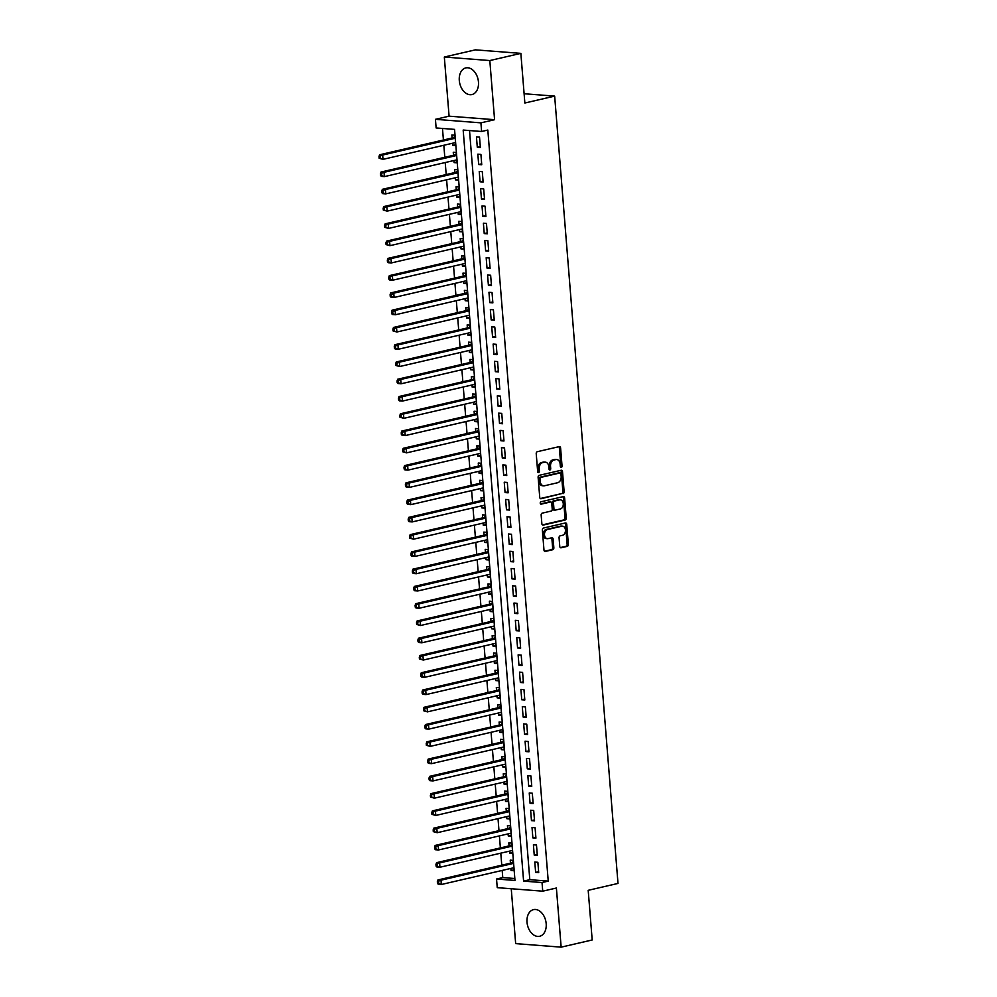 <?xml version="1.0" encoding="UTF-8"?>
<svg xmlns="http://www.w3.org/2000/svg" width="997" height="997" viewBox="0 0 997 997"><rect width="100%" height="100%" fill="white"/><g stroke="black" fill="none" stroke-linecap="round" stroke-linejoin="round"><path stroke-width="1.5" d="M561.299 467.431A1.209 0.86 94.4 0 0 562.046 466.048L560.601 448.039A1.72 1.221 94.4 0 0 559.242 446.619L537.308 451.703A1.72 1.221 94.4 0 0 536.224 453.672L537.67 471.681A1.209 0.86 94.4 0 0 539.377 471.294L539.19 468.964A5.508 3.913 94.4 0 1 542.655 462.633L544.487 462.209A5.508 3.913 94.4 0 1 545.347 462.147A5.508 3.913 94.4 0 1 548.824 466.733L549.011 469.064A1.209 0.86 94.4 0 0 550.718 468.665L550.531 466.334A5.508 3.913 94.4 0 1 553.996 460.016L555.815 459.592A5.508 3.913 94.4 0 1 556.675 459.517A5.508 3.913 94.4 0 1 560.152 464.103L560.339 466.434A1.209 0.86 94.4 0 0 561.299 467.431M560.513 467.032A1.209 0.86 94.4 0 0 560.825 465.948L559.367 447.94A1.72 1.221 94.4 0 0 558.806 446.731M537.844 472.279A1.209 0.86 94.4 0 0 538.143 471.195L537.956 468.864L539.19 468.964M549.185 469.649A1.209 0.86 94.4 0 0 549.484 468.578L549.297 466.247L550.531 466.334M546.182 923.683A13.671 9.384 -103 0 0 533.52 909.625A13.671 9.384 -103 0 0 527.014 922.2A13.671 9.384 -103 0 0 539.676 936.27A13.671 9.384 -103 0 0 546.182 923.683M478.46 81.978A13.671 9.384 -103 0 0 465.798 67.921A13.671 9.384 -103 0 0 459.293 80.495A13.671 9.384 -103 0 0 471.955 94.565A13.671 9.384 -103 0 0 478.46 81.978M559.766 546.368A1.72 1.221 94.4 0 0 561.112 547.789L567.268 546.356A1.72 1.221 94.4 0 0 568.352 544.387L566.745 524.385A1.72 1.221 94.4 0 0 565.386 522.976L543.452 528.049A1.72 1.221 94.4 0 0 542.368 530.03L543.976 550.02A1.72 1.221 94.4 0 0 545.334 551.441L552.762 549.721A1.72 1.221 94.4 0 0 553.846 547.739L553.161 539.178A1.72 1.221 94.4 0 0 551.802 537.769L548.113 538.617A4.599 3.278 94.4 0 1 547.39 538.679A4.599 3.278 94.4 0 1 544.474 534.342A4.599 3.278 94.4 0 1 547.39 529.557L561.834 526.217A4.599 3.278 94.4 0 1 562.557 526.154A4.599 3.278 94.4 0 1 565.473 530.491A4.599 3.278 94.4 0 1 562.557 535.277L560.152 535.838A1.72 1.221 94.4 0 0 559.068 537.819L559.766 546.368M542.032 882.544L542.729 891.181L497.241 887.654L496.543 879.018L514.988 880.451L454.557 129.386L436.125 127.965L435.427 119.328L480.915 122.855L481.601 131.479L463.169 130.059L523.599 881.111L542.032 882.544L548.238 881.111L487.82 130.046L481.601 131.479M520.858 53.377L489.814 60.555L444.326 57.028L475.37 49.85L520.858 53.377L524.858 103.015L554.656 96.111L618.003 883.429L588.193 890.321L592.193 939.972L561.149 947.15L556.388 888.015L542.729 891.181M444.326 57.028L449.086 116.175L494.574 119.69L489.814 60.555M494.574 119.69L480.915 122.855M563.031 493.652A1.72 1.221 94.4 0 0 564.115 491.671L562.507 471.681A1.72 1.221 94.4 0 0 561.149 470.26L539.203 475.345A1.72 1.221 94.4 0 0 538.118 477.314L539.738 497.316A1.72 1.221 94.4 0 0 541.084 498.724L561.797 493.552A1.72 1.221 94.4 0 0 562.881 491.583L561.274 471.581A1.72 1.221 94.4 0 0 560.713 470.372M564.626 498.026L566.234 518.029A1.72 1.221 94.4 0 1 565.149 520.01L543.203 525.083A1.72 1.221 94.4 0 1 541.857 523.674L541.159 515.113A1.72 1.221 94.4 0 1 542.243 513.131L551.142 511.075A1.72 1.221 94.4 0 0 552.226 509.106L551.777 503.423A1.72 1.221 94.4 0 0 550.419 502.014L541.147 504.158A1.209 0.86 94.4 0 1 540.96 501.778L563.268 496.618A1.72 1.221 94.4 0 1 564.626 498.026L563.392 497.939L565 517.929L566.234 518.029M511.249 888.738L515.661 943.623L561.149 947.15M510.875 868.412L511.05 870.506L514.041 869.808M511.05 870.506L514.116 870.742L513.281 860.386L510.215 860.149L510.452 863.165M509.492 851.151L509.654 853.245L512.657 852.547M509.654 853.245L512.732 853.482L511.897 843.113L508.819 842.876L509.068 845.905M508.096 833.878L508.271 835.972L511.262 835.274M508.271 835.972L511.336 836.209L510.501 825.852L507.436 825.616L507.672 828.632M506.713 816.618L506.875 818.711L509.878 818.014M506.875 818.711L509.953 818.948L509.118 808.592L506.04 808.343L506.289 811.371M505.317 799.357L505.491 801.438L508.482 800.753M505.491 801.438L508.557 801.675L507.722 791.319L504.656 791.082L504.893 794.098M503.934 782.084L504.096 784.178L507.099 783.48M504.096 784.178L507.174 784.415L506.339 774.058L503.261 773.822L503.51 776.837M502.538 764.824L502.712 766.905L505.703 766.219M502.712 766.905L505.778 767.154L504.956 756.785L501.877 756.549L502.114 759.577M501.155 747.551L501.317 749.644L504.32 748.946M501.317 749.644L504.395 749.881L503.56 739.525L500.482 739.288L500.731 742.304M499.759 730.29L499.933 732.384L502.924 731.686M499.933 732.384L502.999 732.621L502.176 722.252L499.098 722.015L499.347 725.043M498.375 713.029L498.537 715.111L501.541 714.425M498.537 715.111L501.616 715.348L500.781 704.991L497.715 704.754L497.952 707.77M496.98 695.756L497.154 697.85L500.158 697.152M497.154 697.85L500.232 698.087L499.397 687.731L496.319 687.494L496.568 690.51M495.596 678.496L495.758 680.577L498.762 679.892M495.758 680.577L498.836 680.814L498.002 670.458L494.936 670.221L495.173 673.249M494.213 661.223L494.375 663.317L497.378 662.619M494.375 663.317L497.453 663.553L496.618 653.197L493.54 652.96L493.789 655.976M492.817 643.962L492.992 646.056L495.983 645.358M492.992 646.056L496.057 646.293L495.222 635.924L492.157 635.687L492.393 638.716M491.434 626.689L491.596 628.783L494.599 628.085M491.596 628.783L494.674 629.02L493.839 618.663L490.761 618.427L491.01 621.443M490.038 609.429L490.212 611.522L493.203 610.825M490.212 611.522L493.278 611.759L492.443 601.403L489.377 601.166L489.614 604.182M488.655 592.168L488.817 594.249L491.82 593.564M488.817 594.249L491.895 594.486L491.06 584.13L487.982 583.893L488.231 586.921M487.259 574.895L487.433 576.989L490.424 576.291M487.433 576.989L490.499 577.226L489.664 566.869L486.598 566.632L486.835 569.648M485.875 557.635L486.038 559.728L489.041 559.03M486.038 559.728L489.116 559.965L488.281 549.596L485.203 549.359L485.452 552.388M484.48 540.362L484.654 542.455L487.645 541.757M484.654 542.455L487.72 542.692L486.885 532.336L483.819 532.099L484.056 535.115M483.096 523.101L483.258 525.195L486.262 524.497M483.258 525.195L486.337 525.431L485.502 515.075L482.423 514.826L482.673 517.854M481.701 505.84L481.875 507.922L484.866 507.236M481.875 507.922L484.941 508.158L484.118 497.802L481.04 497.565L481.277 500.581M480.317 488.567L480.479 490.661L483.483 489.963M480.479 490.661L483.557 490.898L482.722 480.542L479.644 480.305L479.893 483.321M478.921 471.307L479.096 473.388L482.087 472.703M479.096 473.388L482.162 473.637L481.339 463.269L478.261 463.032L478.51 466.06M477.538 454.034L477.7 456.128L480.704 455.43M477.7 456.128L480.778 456.364L479.943 446.008L476.878 445.771L477.114 448.787M476.142 436.773L476.317 438.867L479.32 438.169M476.317 438.867L479.395 439.104L478.56 428.735L475.482 428.498L475.731 431.527M474.759 419.513L474.921 421.594L477.924 420.908M474.921 421.594L477.999 421.831L477.164 411.474L474.098 411.238L474.335 414.253M473.376 402.24L473.538 404.333L476.541 403.635M473.538 404.333L476.616 404.57L475.781 394.214L472.703 393.977L472.952 396.993M471.98 384.979L472.154 387.06L475.145 386.375M472.154 387.06L475.22 387.297L474.385 376.941L471.319 376.704L471.556 379.732M470.596 367.706L470.758 369.8L473.762 369.102M470.758 369.8L473.837 370.037L473.002 359.68L469.923 359.443L470.173 362.459M469.201 350.445L469.375 352.539L472.366 351.841M469.375 352.539L472.441 352.776L471.606 342.407L468.54 342.17L468.777 345.199M467.817 333.172L467.979 335.266L470.983 334.568M467.979 335.266L471.058 335.503L470.223 325.147L467.144 324.91L467.394 327.926M466.422 315.912L466.596 318.006L469.587 317.308M466.596 318.006L469.662 318.242L468.827 307.886L465.761 307.637L465.998 310.665M465.038 298.651L465.2 300.733L468.204 300.047M465.2 300.733L468.278 300.969L467.443 290.613L464.365 290.376L464.614 293.405M463.642 281.378L463.817 283.472L466.808 282.774M463.817 283.472L466.883 283.709L466.048 273.352L462.982 273.116L463.219 276.132M462.259 264.118L462.421 266.211L465.425 265.514M462.421 266.211L465.499 266.448L464.664 256.079L461.586 255.843L461.835 258.871M460.863 246.845L461.038 248.938L464.029 248.241M461.038 248.938L464.103 249.175L463.281 238.819L460.203 238.582L460.44 241.598M459.48 229.584L459.642 231.678L462.645 230.98M459.642 231.678L462.72 231.915L461.885 221.558L458.807 221.309L459.056 224.337M458.084 212.324L458.259 214.405L461.25 213.719M458.259 214.405L461.324 214.642L460.502 204.285L457.424 204.049L457.66 207.064M456.701 195.051L456.863 197.144L459.866 196.446M456.863 197.144L459.941 197.381L459.106 187.025L456.04 186.788L456.277 189.804M455.305 177.79L455.479 179.871L458.483 179.186M455.479 179.871L458.558 180.121L457.723 169.752L454.644 169.515L454.894 172.543M453.922 160.517L454.084 162.611L457.087 161.913M454.084 162.611L457.162 162.847L456.327 152.491L453.261 152.254L453.498 155.27M480.355 147.481L479.532 137.125L476.454 136.888L477.289 147.244L480.355 147.481M481.75 164.754L480.915 154.398L477.837 154.161L478.672 164.517L481.75 164.754M483.134 182.015L482.299 171.658L479.233 171.422L480.068 181.778L483.134 182.015M484.53 199.288L483.695 188.919L480.616 188.682L481.451 199.051L484.53 199.288M485.913 216.548L485.078 206.192L482.012 205.955L482.847 216.312L485.913 216.548M487.309 233.821L486.474 223.453L483.395 223.216L484.23 233.572L487.309 233.821M488.692 251.082L487.857 240.726L484.791 240.489L485.626 250.845L488.692 251.082M490.088 268.343L489.253 257.986L486.175 257.749L487.01 268.106L490.088 268.343M491.471 285.616L490.636 275.259L487.57 275.01L488.405 285.379L491.471 285.616M492.867 302.876L492.032 292.52L488.954 292.283L489.789 302.639L492.867 302.876M494.25 320.149L493.415 309.78L490.35 309.544L491.172 319.912L494.25 320.149M495.646 337.41L494.811 327.053L491.733 326.817L492.568 337.173L495.646 337.41M497.029 354.67L496.194 344.314L493.129 344.077L493.951 354.433L497.029 354.67M498.413 371.943L497.59 361.587L494.512 361.338L495.347 371.707L498.413 371.943M499.809 389.204L498.974 378.848L495.895 378.611L496.73 388.967L499.809 389.204M501.192 406.477L500.369 396.108L497.291 395.871L498.126 406.24L501.192 406.477M502.588 423.737L501.753 413.381L498.674 413.144L499.509 423.501L502.588 423.737M503.971 440.998L503.136 430.642L500.07 430.405L500.905 440.761L503.971 440.998M505.367 458.271L504.532 447.915L501.454 447.678L502.289 458.034L505.367 458.271M506.75 475.532L505.915 465.175L502.849 464.938L503.684 475.295L506.75 475.532M508.146 492.805L507.311 482.436L504.233 482.199L505.068 492.568L508.146 492.805M509.529 510.065L508.694 499.709L505.629 499.472L506.464 509.828L509.529 510.065M510.925 527.338L510.09 516.969L507.012 516.733L507.847 527.089L510.925 527.338M512.308 544.599L511.473 534.242L508.408 534.006L509.243 544.362L512.308 544.599M513.704 561.859L512.869 551.503L509.791 551.266L510.626 561.623L513.704 561.859M515.088 579.132L514.253 568.776L511.187 568.527L512.009 578.896L515.088 579.132M516.483 596.393L515.648 586.037L512.57 585.8L513.405 596.156L516.483 596.393M517.867 613.666L517.032 603.297L513.966 603.06L514.788 613.429L517.867 613.666M519.25 630.927L518.428 620.57L515.349 620.333L516.184 630.69L519.25 630.927M520.646 648.187L519.811 637.831L516.733 637.594L517.568 647.95L520.646 648.187M522.029 665.46L521.207 655.104L518.128 654.867L518.963 665.223L522.029 665.46M523.425 682.721L522.59 672.364L519.512 672.128L520.347 682.484L523.425 682.721M524.808 699.994L523.973 689.625L520.908 689.388L521.743 699.757L524.808 699.994M526.204 717.254L525.369 706.898L522.291 706.661L523.126 717.017L526.204 717.254M527.587 734.515L526.752 724.158L523.687 723.922L524.522 734.278L527.587 734.515M528.983 751.788L528.148 741.432L525.07 741.195L525.905 751.551L528.983 751.788M530.367 769.048L529.532 758.692L526.466 758.455L527.301 768.812L530.367 769.048M531.762 786.321L530.927 775.953L527.849 775.716L528.684 786.085L531.762 786.321M533.146 803.582L532.311 793.226L529.245 792.989L530.08 803.345L533.146 803.582M534.542 820.855L533.707 810.486L530.628 810.249L531.463 820.606L534.542 820.855M535.925 838.116L535.09 827.759L532.024 827.522L532.859 837.879L535.925 838.116M537.321 855.376L536.486 845.02L533.407 844.783L534.242 855.139L537.321 855.376M469.525 130.545L529.806 879.678L548.238 881.111M534.803 862.044L535.626 872.412L538.704 872.649L537.869 862.293L534.803 862.044M442.481 128.451L443.416 140.016M443.839 145.263L444.799 157.289M445.223 162.536L446.195 174.55M446.619 179.796L447.578 191.823M448.002 197.07L448.974 209.083M449.398 214.33L450.357 226.344M450.781 231.591L451.753 243.617M452.177 248.864L453.137 260.878M453.56 266.124L454.532 278.151M454.956 283.397L455.916 295.411M456.339 300.658L457.311 312.672M457.723 317.931L458.695 329.945M459.118 335.191L460.091 347.205M460.502 352.452L461.474 364.478M461.898 369.725L462.857 381.739M463.281 386.986L464.253 398.999M464.677 404.259L465.636 416.272M466.06 421.519L467.032 433.533M467.456 438.78L468.416 450.806M468.839 456.053L469.811 468.067M470.235 473.313L471.195 485.34M471.618 490.586L472.59 502.6M473.014 507.847L473.974 519.861M474.398 525.107L475.37 537.134M475.793 542.38L476.753 554.394M477.177 559.641L478.149 571.667M478.56 576.914L479.532 588.928M479.956 594.175L480.928 606.188M481.339 611.448L482.311 623.461M482.735 628.708L483.695 640.722M484.118 645.969L485.09 657.995M485.514 663.242L486.474 675.256M486.897 680.502L487.869 692.516M488.293 697.775L489.253 709.789M489.677 715.036L490.649 727.05M491.072 732.297L492.032 744.323M492.456 749.57L493.428 761.583M493.851 766.83L494.811 778.856M495.235 784.103L496.207 796.117M496.631 801.364L497.59 813.378M498.014 818.624L498.986 830.651M499.41 835.897L500.369 847.911M500.793 853.158L501.765 865.184M502.176 870.431L502.762 877.584L514.838 878.519M452.526 143.256L452.7 145.35L455.779 145.587L454.944 135.218L451.865 134.981L452.115 138.01M554.656 96.111L524.11 93.743M502.762 877.584L496.543 879.018M449.086 116.175L435.427 119.328M529.806 879.678L523.599 881.111M452.7 145.35L455.704 144.652M477.289 147.244L480.28 146.559M478.672 164.517L481.676 163.82M480.068 181.778L483.059 181.093M481.451 199.051L484.455 198.353M482.847 216.312L485.838 215.614M484.23 233.572L487.234 232.887M485.626 250.845L488.617 250.147M487.01 268.106L490.013 267.42M488.405 285.379L491.396 284.681M489.789 302.639L492.792 301.941M491.172 319.912L494.176 319.214M492.568 337.173L495.571 336.475M493.951 354.433L496.955 353.748M495.347 371.707L498.338 371.009M496.73 388.967L499.734 388.269M498.126 406.24L501.117 405.542M499.509 423.501L502.513 422.803M500.905 440.761L503.896 440.076M502.289 458.034L505.292 457.336M503.684 475.295L506.675 474.609M505.068 492.568L508.071 491.87M506.464 509.828L509.455 509.131M507.847 527.089L510.85 526.404M509.243 544.362L512.234 543.664M510.626 561.623L513.629 560.937M512.009 578.896L515.013 578.198M513.405 596.156L516.409 595.458M514.788 613.429L517.792 612.731M516.184 630.69L519.175 629.992M517.568 647.95L520.571 647.265M518.963 665.223L521.954 664.525M520.347 682.484L523.35 681.786M521.743 699.757L524.734 699.059M523.126 717.017L526.129 716.32M524.522 734.278L527.513 733.593M525.905 751.551L528.909 750.853M527.301 768.812L530.292 768.126M528.684 786.085L531.688 785.387M530.08 803.345L533.071 802.647M531.463 820.606L534.467 819.92M532.859 837.879L535.85 837.181M534.242 855.139L537.246 854.454M535.626 872.412L538.629 871.714M556.675 459.517L555.454 459.43A5.508 3.913 94.4 0 0 554.594 459.492L555.815 459.592M549.297 466.247A5.508 3.913 94.4 0 1 552.762 459.916L554.594 459.492M545.347 462.147L544.113 462.047A5.508 3.913 94.4 0 0 543.253 462.11L544.487 462.209M537.956 468.864A5.508 3.913 94.4 0 1 541.421 462.533L543.253 462.11M540.299 498.537L561.797 493.552M560.95 473.936A1.209 0.86 94.4 0 0 560.002 472.952L540.735 477.401A1.209 0.86 94.4 0 0 539.975 478.784L540.175 481.252A5.508 3.913 94.4 0 0 543.652 485.838A5.508 3.913 94.4 0 0 544.512 485.763L557.684 482.722A5.508 3.913 94.4 0 0 561.149 476.392L560.95 473.936M559.143 472.877A1.209 0.86 94.4 0 0 558.769 472.852L560.002 472.952M543.652 485.838L542.43 485.738A5.508 3.913 94.4 0 1 538.953 481.152L538.754 478.697A1.209 0.86 94.4 0 1 539.514 477.314L558.769 472.852M542.418 524.883L563.916 519.911A1.72 1.221 94.4 0 0 565 517.929M549.721 501.952A1.72 1.221 94.4 0 0 549.185 501.915L540.499 503.921M560.376 508.944A4.599 3.278 94.4 0 0 563.293 504.158A4.599 3.278 94.4 0 0 560.376 499.821A4.599 3.278 94.4 0 0 559.653 499.871L554.556 501.055A1.72 1.221 94.4 0 0 553.485 503.024L553.933 508.707A1.72 1.221 94.4 0 0 555.292 510.115L560.376 508.944M560.376 499.821L559.143 499.721A4.599 3.278 94.4 0 0 558.42 499.784L559.653 499.871M554.058 510.028A1.72 1.221 94.4 0 1 552.712 508.607L552.251 502.937A1.72 1.221 94.4 0 1 553.335 500.955L558.42 499.784M563.392 497.939A1.72 1.221 94.4 0 0 562.831 496.718M562.557 526.154L561.323 526.067A4.599 3.278 94.4 0 0 560.601 526.117L561.834 526.217M547.39 538.679L546.169 538.579A4.599 3.278 94.4 0 1 543.24 534.242A4.599 3.278 94.4 0 1 546.157 529.457L560.601 526.117M544.536 551.241L551.54 549.621A1.72 1.221 94.4 0 0 552.612 547.64L551.927 539.09A1.72 1.221 94.4 0 0 551.366 537.869M560.326 547.59L566.047 546.269A1.72 1.221 94.4 0 0 567.119 544.287L565.511 524.285A1.72 1.221 94.4 0 0 564.95 523.076M455.031 136.327L453.56 137.549A1.757 1.246 -85.6 0 1 453.099 137.773L379.583 154.784L382.661 155.034L383.01 159.346L455.529 142.559M455.18 138.247L382.661 155.034L378.997 156.529L379.134 158.261L380.368 158.349L380.231 156.629M380.368 158.349L383.01 159.346L379.134 158.261M378.997 156.529L379.583 154.784M456.414 153.588L454.944 154.809A1.757 1.246 -85.6 0 1 454.495 155.046L380.979 172.057L384.044 172.294L384.393 176.606L456.925 159.832M456.576 155.507L384.044 172.294L380.38 173.79L380.53 175.522L381.751 175.622L381.614 173.889M381.751 175.622L384.393 176.606L381.328 176.369L380.53 175.522M380.38 173.79L380.979 172.057M457.81 170.861L456.339 172.082A1.757 1.246 -85.6 0 1 455.878 172.307L382.362 189.318L385.44 189.555L385.789 193.879L458.308 177.092M457.959 172.78L385.44 189.555L381.776 191.063L381.913 192.782L383.147 192.882L383.01 191.162M383.147 192.882L385.789 193.879L382.711 193.642L381.913 192.782M381.776 191.063L382.362 189.318M459.193 188.121L457.723 189.343A1.757 1.246 -85.6 0 1 457.274 189.58L383.758 206.591L386.824 206.828L387.172 211.14L459.692 194.365M459.355 190.041L386.824 206.828L383.16 208.323L383.309 210.055L384.53 210.143L384.393 208.423M384.53 210.143L387.172 211.14L383.309 210.055M383.16 208.323L383.758 206.591M460.589 205.394L459.118 206.603A1.757 1.246 -85.6 0 1 458.657 206.84L385.141 223.851L388.219 224.088L388.568 228.413L461.088 211.626M460.739 207.314L388.219 224.088L384.555 225.596L384.692 227.316L385.926 227.416L385.789 225.683M385.926 227.416L388.568 228.413L384.692 227.316M384.555 225.596L385.141 223.851M461.972 222.655L460.502 223.876A1.757 1.246 -85.6 0 1 460.053 224.101L386.537 241.124L389.603 241.361L389.952 245.673L462.471 228.886M462.134 224.574L389.603 241.361L385.939 242.857L386.088 244.589L387.31 244.676L387.172 242.956M387.31 244.676L389.952 245.673L386.088 244.589M385.939 242.857L386.537 241.124M463.368 239.916L461.898 241.137A1.757 1.246 -85.6 0 1 461.437 241.374L387.92 258.385L390.998 258.622L391.347 262.934L463.867 246.159M463.518 241.835L390.998 258.622L387.335 260.13L387.472 261.85L388.705 261.949L388.556 260.217M388.705 261.949L391.347 262.934L388.269 262.697L387.472 261.85M387.335 260.13L387.92 258.385M464.752 257.189L463.281 258.41A1.757 1.246 -85.6 0 1 462.832 258.634L389.316 275.646L392.382 275.882L392.731 280.207L465.25 263.42M464.901 259.108L392.382 275.882L388.718 277.39L388.855 279.11L390.089 279.21L389.952 277.49M390.089 279.21L392.731 280.207L389.653 279.97L388.855 279.11M388.718 277.39L389.316 275.646M466.546 280.705L394.114 297.467L391.048 297.231L390.251 296.383L391.485 296.483L391.335 294.751L390.114 294.651L390.251 296.383M466.147 274.449L464.664 275.671A1.757 1.246 -85.6 0 1 464.216 275.907L390.699 292.919L393.778 293.155L394.114 297.467L391.485 296.483M466.297 276.368L393.778 293.155L391.335 294.751M390.114 294.651L390.699 292.919M467.929 297.978L395.51 314.74L392.432 314.504L391.634 313.644L392.868 313.743L392.731 312.011L391.497 311.924L391.634 313.644M467.531 291.722L466.06 292.931A1.757 1.246 -85.6 0 1 465.611 293.168L392.083 310.179L395.161 310.416L395.51 314.74L392.868 313.743M467.68 293.641L395.161 310.416L392.731 312.011M391.497 311.924L392.083 310.179M468.926 308.983L467.443 310.204A1.757 1.246 -85.6 0 1 466.995 310.428L393.479 327.452L396.557 327.689L396.893 332.001L469.425 315.214M469.076 310.902L396.557 327.689L392.893 329.184L393.03 330.917L394.251 331.004L394.114 329.284M394.251 331.004L396.893 332.001L393.03 330.917M392.893 329.184L393.479 327.452M470.31 326.243L468.839 327.465A1.757 1.246 -85.6 0 1 468.378 327.701L394.862 344.713L397.94 344.95L398.289 349.262L470.808 332.487M470.459 328.163L397.94 344.95L394.276 346.458L394.413 348.177L395.647 348.277L395.51 346.545M395.647 348.277L398.289 349.262L395.211 349.025L394.413 348.177M394.276 346.458L394.862 344.713M471.693 343.516L470.223 344.738A1.757 1.246 -85.6 0 1 469.774 344.962L396.258 361.973L399.323 362.21L399.672 366.535L472.204 349.748M471.855 345.436L399.323 362.21L395.672 363.718L395.809 365.45L397.03 365.538L396.893 363.818M397.03 365.538L399.672 366.535L395.809 365.45M395.672 363.718L396.258 361.973M473.089 360.777L471.618 361.998A1.757 1.246 -85.6 0 1 471.157 362.235L397.641 379.246L400.719 379.483L401.068 383.795L473.587 367.021M473.239 362.696L400.719 379.483L397.055 380.979L397.192 382.711L398.426 382.811L398.289 381.078M398.426 382.811L401.068 383.795L397.99 383.558L397.192 382.711M397.055 380.979L397.641 379.246M474.472 378.05L473.002 379.271A1.757 1.246 -85.6 0 1 472.553 379.496L399.037 396.507L402.103 396.744L402.452 401.068L474.983 384.281M474.634 379.969L402.103 396.744L398.451 398.252L398.588 399.971L399.809 400.071L399.672 398.339M399.809 400.071L402.452 401.068L399.386 400.831L398.588 399.971M398.451 398.252L399.037 396.507M475.868 395.31L474.398 396.532A1.757 1.246 -85.6 0 1 473.936 396.769L400.42 413.78L403.498 414.017L403.847 418.329L476.367 401.542M476.018 397.23L403.498 414.017L399.834 415.512L399.971 417.245L401.205 417.332L401.068 415.612M401.205 417.332L403.847 418.329L399.971 417.245M399.834 415.512L400.42 413.78M477.251 412.584L475.781 413.792A1.757 1.246 -85.6 0 1 475.332 414.029L401.816 431.04L404.882 431.277L405.231 435.589L477.762 418.815M477.413 414.503L404.882 431.277L401.23 432.785L401.367 434.505L402.589 434.605L402.452 432.872M402.589 434.605L405.231 435.589L402.165 435.353L401.367 434.505M401.23 432.785L401.816 431.04M478.647 429.844L477.177 431.065A1.757 1.246 -85.6 0 1 476.716 431.29L403.199 448.301L406.278 448.55L406.626 452.862L479.146 436.075M478.797 431.763L406.278 448.55L402.614 450.046L402.751 451.778L403.984 451.865L403.847 450.146M403.984 451.865L406.626 452.862L402.751 451.778M402.614 450.046L403.199 448.301M480.031 447.105L478.56 448.326A1.757 1.246 -85.6 0 1 478.111 448.563L404.595 465.574L407.661 465.811L408.01 470.123L480.542 453.348M480.193 449.024L407.661 465.811L403.997 467.306L404.146 469.039L405.368 469.138L405.231 467.406M405.368 469.138L408.01 470.123L404.944 469.886L404.146 469.039M403.997 467.306L404.595 465.574M481.426 464.378L479.956 465.599A1.757 1.246 -85.6 0 1 479.495 465.823L405.978 482.835L409.057 483.071L409.406 487.396L481.925 470.609M481.576 466.297L409.057 483.071L405.393 484.579L405.53 486.299L406.764 486.399L406.626 484.679M406.764 486.399L409.406 487.396L406.327 487.159L405.53 486.299M405.393 484.579L405.978 482.835M483.221 487.894L410.789 504.656L407.711 504.42L406.926 503.572L408.147 503.659L408.01 501.94L406.776 501.84L406.926 503.572M482.81 481.638L481.339 482.86A1.757 1.246 -85.6 0 1 480.89 483.096L407.374 500.108L410.44 500.344L410.789 504.656L408.147 503.659M482.972 483.557L410.44 500.344L408.01 501.94M406.776 501.84L407.374 500.108M484.604 505.167L412.185 521.93L409.106 521.68L408.309 520.833L409.543 520.933L409.393 519.2L408.172 519.113L408.309 520.833M484.206 498.911L482.735 500.12A1.757 1.246 -85.6 0 1 482.274 500.357L408.758 517.368L411.836 517.605L412.185 521.93L409.543 520.933M484.355 500.83L411.836 517.605L409.393 519.2M408.172 519.113L408.758 517.368M485.589 516.172L484.118 517.393A1.757 1.246 -85.6 0 1 483.67 517.617L410.153 534.641L413.219 534.878L413.568 539.19L486.087 522.403M485.751 518.091L413.219 534.878L409.555 536.374L409.692 538.106L410.926 538.193L410.789 536.473M410.926 538.193L413.568 539.19L409.692 538.106M409.555 536.374L410.153 534.641M486.985 533.432L485.502 534.654A1.757 1.246 -85.6 0 1 485.053 534.89L411.537 551.902L414.615 552.139L414.951 556.451L487.483 539.676M487.134 535.352L414.615 552.139L410.951 553.647L411.088 555.366L412.322 555.466L412.172 553.734M412.322 555.466L414.951 556.451L411.886 556.214L411.088 555.366M410.951 553.647L411.537 551.902M488.368 550.705L486.897 551.927A1.757 1.246 -85.6 0 1 486.449 552.151L412.92 569.162L415.998 569.399L416.347 573.724L488.866 556.937M488.518 552.625L415.998 569.399L412.334 570.907L412.471 572.627L413.705 572.727L413.568 571.007M413.705 572.727L416.347 573.724L413.269 573.487L412.471 572.627M412.334 570.907L412.92 569.162M489.764 567.966L488.281 569.187A1.757 1.246 -85.6 0 1 487.832 569.424L414.316 586.435L417.394 586.672L417.731 590.984L490.262 574.21M489.913 569.885L417.394 586.672L413.73 588.168L413.867 589.9L415.101 590L414.951 588.267M415.101 590L417.731 590.984L414.665 590.747L413.867 589.9M413.73 588.168L414.316 586.435M491.147 585.239L489.677 586.448A1.757 1.246 -85.6 0 1 489.215 586.685L415.699 603.696L418.777 603.933L419.126 608.257L491.646 591.47M491.297 587.158L418.777 603.933L415.113 605.441L415.25 607.161L416.484 607.26L416.347 605.528M416.484 607.26L419.126 608.257L416.048 608.02L415.25 607.161M415.113 605.441L415.699 603.696M492.53 602.5L491.06 603.721A1.757 1.246 -85.6 0 1 490.611 603.958L417.095 620.969L420.161 621.206L420.51 625.518L493.041 608.731M492.692 604.419L420.161 621.206L416.509 622.701L416.646 624.434L417.868 624.521L417.731 622.801M417.868 624.521L420.51 625.518L416.646 624.434M416.509 622.701L417.095 620.969M493.926 619.76L492.456 620.981A1.757 1.246 -85.6 0 1 491.995 621.218L418.478 638.23L421.557 638.466L421.905 642.778L494.425 626.004M494.076 621.679L421.557 638.466L417.893 639.974L418.03 641.694L419.263 641.794L419.126 640.062M419.263 641.794L421.905 642.778L418.827 642.542L418.03 641.694M417.893 639.974L418.478 638.23M495.31 637.033L493.839 638.254A1.757 1.246 -85.6 0 1 493.39 638.479L419.874 655.49L422.94 655.727L423.289 660.051L495.821 643.264M495.472 638.952L422.94 655.727L419.288 657.235L419.425 658.967L420.647 659.054L420.51 657.335M420.647 659.054L423.289 660.051L419.425 658.967M419.288 657.235L419.874 655.49M496.705 654.294L495.235 655.515A1.757 1.246 -85.6 0 1 494.774 655.752L421.257 672.763L424.336 673L424.685 677.312L497.204 660.537M496.855 656.213L424.336 673L420.672 674.495L420.809 676.228L422.043 676.327L421.905 674.595M422.043 676.327L424.685 677.312L421.606 677.075L420.809 676.228M420.672 674.495L421.257 672.763M498.089 671.567L496.618 672.788A1.757 1.246 -85.6 0 1 496.17 673.012L422.653 690.024L425.719 690.26L426.068 694.585L498.6 677.798M498.251 673.486L425.719 690.26L422.067 691.768L422.205 693.488L423.426 693.588L423.289 691.856M423.426 693.588L426.068 694.585L423.002 694.348L422.205 693.488M422.067 691.768L422.653 690.024M499.485 688.827L498.014 690.049A1.757 1.246 -85.6 0 1 497.553 690.285L424.037 707.297L427.115 707.534L427.464 711.846L499.983 695.059M499.634 690.747L427.115 707.534L423.451 709.029L423.588 710.761L424.822 710.849L424.685 709.129M424.822 710.849L427.464 711.846L423.588 710.761M423.451 709.029L424.037 707.297M501.279 712.357L428.847 729.106L425.781 728.869L424.984 728.022L426.205 728.122L426.068 726.389L424.834 726.302L424.984 728.022M500.868 706.1L499.397 707.309A1.757 1.246 -85.6 0 1 498.949 707.546L425.432 724.557L428.498 724.794L428.847 729.106L426.205 728.122M501.03 708.02L428.498 724.794L426.068 726.389M424.834 726.302L425.432 724.557M502.264 723.361L500.793 724.582A1.757 1.246 -85.6 0 1 500.332 724.807L426.816 741.818L429.894 742.067L430.243 746.379L502.762 729.592M502.413 725.28L429.894 742.067L426.23 743.563L426.367 745.295L427.601 745.382L427.464 743.662M427.601 745.382L430.243 746.379L426.367 745.295M426.23 743.563L426.816 741.818M503.647 740.621L502.176 741.843A1.757 1.246 -85.6 0 1 501.728 742.08L428.212 759.091L431.277 759.328L431.626 763.64L504.146 746.865M503.809 742.541L431.277 759.328L427.613 760.823L427.763 762.555L428.984 762.655L428.847 760.923M428.984 762.655L431.626 763.64L428.548 763.403L427.763 762.555M427.613 760.823L428.212 759.091M505.043 757.894L503.572 759.116A1.757 1.246 -85.6 0 1 503.111 759.34L429.595 776.351L432.673 776.588L433.022 780.913L505.541 764.126M505.192 759.814L432.673 776.588L429.009 778.096L429.146 779.816L430.38 779.916L430.243 778.196M430.38 779.916L433.022 780.913L429.944 780.676L429.146 779.816M429.009 778.096L429.595 776.351M506.426 775.155L504.956 776.376A1.757 1.246 -85.6 0 1 504.507 776.613L430.991 793.624L434.056 793.861L434.405 798.173L506.925 781.399M506.588 777.074L434.056 793.861L430.392 795.357L430.53 797.089L431.763 797.176L431.626 795.456M431.763 797.176L434.405 798.173L430.53 797.089M430.392 795.357L430.991 793.624M507.822 792.428L506.339 793.637A1.757 1.246 -85.6 0 1 505.89 793.874L432.374 810.885L435.452 811.122L435.789 815.446L508.32 798.659M507.972 794.347L435.452 811.122L431.788 812.63L431.925 814.35L433.159 814.449L433.01 812.717M433.159 814.449L435.789 815.446L431.925 814.35M431.788 812.63L432.374 810.885M509.205 809.689L507.735 810.91A1.757 1.246 -85.6 0 1 507.286 811.134L433.757 828.158L436.836 828.395L437.185 832.707L509.704 815.92M509.355 811.608L436.836 828.395L433.172 829.89L433.309 831.623L434.542 831.71L434.405 829.99M434.542 831.71L437.185 832.707L433.309 831.623M433.172 829.89L433.757 828.158M510.601 826.949L509.118 828.171A1.757 1.246 -85.6 0 1 508.669 828.407L435.153 845.419L438.231 845.655L438.568 849.967L511.1 833.193M510.751 828.868L438.231 845.655L434.567 847.163L434.704 848.883L435.938 848.983L435.789 847.251M435.938 848.983L438.568 849.967L435.502 849.731L434.704 848.883M434.567 847.163L435.153 845.419M511.984 844.222L510.514 845.444A1.757 1.246 -85.6 0 1 510.065 845.668L436.536 862.679L439.615 862.916L439.964 867.24L512.483 850.453M512.134 846.141L439.615 862.916L435.951 864.424L436.088 866.144L437.322 866.243L437.185 864.524M437.322 866.243L439.964 867.24L436.885 867.004L436.088 866.144M435.951 864.424L436.536 862.679M513.368 861.483L511.897 862.704A1.757 1.246 -85.6 0 1 511.449 862.941L437.932 879.952L440.998 880.189L441.347 884.501L513.879 867.726M513.53 863.402L440.998 880.189L437.347 881.684L437.484 883.417L438.705 883.516L438.568 881.784M438.705 883.516L441.347 884.501L438.281 884.264L437.484 883.417M437.347 881.684L437.932 879.952M560.825 465.948L562.046 466.048M538.143 471.195L539.377 471.294M549.484 468.578L550.718 468.665M552.762 459.916L553.996 460.016M541.421 462.533L542.655 462.633M559.367 447.94L560.601 448.039M561.274 471.581L562.507 471.681M562.881 491.583L564.115 491.671M539.514 477.314L540.735 477.401M538.754 478.697L539.975 478.784M538.953 481.152L540.175 481.252M563.916 519.911L565.149 520.01M549.185 501.915L550.419 502.014M553.335 500.955L554.556 501.055M552.251 502.937L553.485 503.024M552.712 508.607L553.933 508.707M546.157 529.457L547.39 529.557M551.927 539.09L553.161 539.178M552.612 547.64L553.846 547.739M551.54 549.621L552.762 549.721M565.511 524.285L566.745 524.385M567.119 544.287L568.352 544.387M566.047 546.269L567.268 546.356M453.56 137.549L455.131 137.673M453.099 137.773L455.155 137.935M454.944 154.809L456.526 154.934M454.495 155.046L456.551 155.208M456.339 172.082L457.91 172.194M455.878 172.307L457.935 172.469M457.723 189.343L459.305 189.467M457.274 189.58L459.33 189.729M459.118 206.603L460.689 206.728M458.657 206.84L460.714 207.002M460.502 223.876L462.085 224.001M460.053 224.101L462.11 224.263M461.898 241.137L463.468 241.262M461.437 241.374L463.493 241.536M463.281 258.41L464.864 258.522M462.832 258.634L464.876 258.796M464.664 275.671L466.247 275.795M464.216 275.907L466.272 276.057M466.06 292.931L467.643 293.056M465.611 293.168L467.655 293.33M467.443 310.204L469.026 310.329M466.995 310.428L469.051 310.59M468.839 327.465L470.422 327.589M468.378 327.701L470.434 327.863M470.223 344.738L471.805 344.862M469.774 344.962L471.83 345.124M471.618 361.998L473.201 362.123M471.157 362.235L473.214 362.397M473.002 379.271L474.584 379.383M472.553 379.496L474.609 379.658M474.398 396.532L475.98 396.656M473.936 396.769L475.993 396.918M475.781 413.792L477.364 413.917M475.332 414.029L477.389 414.191M477.177 431.065L478.747 431.19M476.716 431.29L478.772 431.452M478.56 448.326L480.143 448.451M478.111 448.563L480.168 448.725M479.956 465.599L481.526 465.711M479.495 465.823L481.551 465.985M481.339 482.86L482.922 482.984M480.89 483.096L482.947 483.246M482.735 500.12L484.305 500.245M482.274 500.357L484.33 500.519M484.118 517.393L485.701 517.518M483.67 517.617L485.726 517.779M485.502 534.654L487.084 534.778M485.053 534.89L487.109 535.053M486.897 551.927L488.48 552.039M486.449 552.151L488.493 552.313M488.281 569.187L489.863 569.312M487.832 569.424L489.888 569.574M489.677 586.448L491.259 586.572M489.215 586.685L491.272 586.847M491.06 603.721L492.643 603.846M490.611 603.958L492.668 604.107M492.456 620.981L494.038 621.106M491.995 621.218L494.051 621.38M493.839 638.254L495.422 638.379M493.39 638.479L495.447 638.641M495.235 655.515L496.818 655.64M494.774 655.752L496.83 655.914M496.618 672.788L498.201 672.9M496.17 673.012L498.226 673.174M498.014 690.049L499.584 690.173M497.553 690.285L499.609 690.435M499.397 707.309L500.98 707.434M498.949 707.546L501.005 707.708M500.793 724.582L502.363 724.707M500.332 724.807L502.388 724.969M502.176 741.843L503.759 741.967M501.728 742.08L503.784 742.242M503.572 759.116L505.143 759.228M503.111 759.34L505.167 759.502M504.956 776.376L506.538 776.501M504.507 776.613L506.563 776.763M506.339 793.637L507.922 793.762M505.89 793.874L507.947 794.036M507.735 810.91L509.317 811.035M507.286 811.134L509.33 811.296M509.118 828.171L510.701 828.295M508.669 828.407L510.726 828.569M510.514 845.444L512.097 845.556M510.065 845.668L512.109 845.83M511.897 862.704L513.48 862.829M511.449 862.941L513.505 863.09M558.956 472.84L560.189 472.939M549.459 501.89L550.68 501.99M553.796 510.04L555.017 510.14"/></g></svg>

